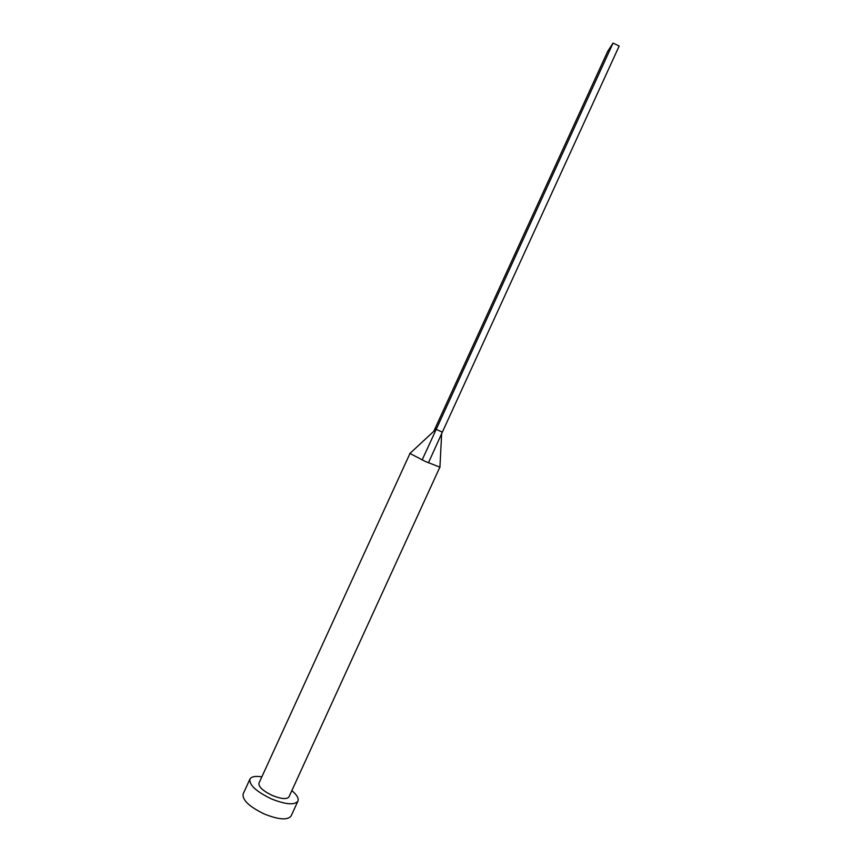 <?xml version="1.0" encoding="UTF-8"?>
<svg xmlns="http://www.w3.org/2000/svg" width="862" height="862" viewBox="0 0 862 862"><rect width="100%" height="100%" fill="white"/><g stroke="black" fill="none" stroke-linecap="round" stroke-linejoin="round"><path stroke-width="1.29" d="M410.043 453.347L258.966 783.149C258.481 786.812 262.932 790.917 272.338 795.475C281.281 799.042 286.83 799.516 288.975 796.887L439.922 467.021M409.806 453.39L425.278 461.429L440.04 467.226M261.854 776.845C255.292 775.843 251.316 776.608 249.915 779.14C249.096 784.97 256.24 791.542 271.325 798.858C285.667 804.569 294.535 805.323 297.929 801.121C298.931 798.406 296.905 794.893 291.862 790.583M249.915 779.14L243.116 794.01C242.211 800.033 249.29 806.713 264.375 814.04C278.728 819.73 287.639 820.376 291.108 815.98L297.929 801.121M422.121 459.974L436.215 429.373L442.335 432.164L428.425 462.84M433.888 431.043L435.278 428.037L436.215 429.373L613.044 43.1L619.175 46.02L442.335 432.164M435.278 428.037L607.656 51.451L613.044 43.1M439.911 467.269L441.656 433.683M409.859 453.52L436.086 429.179M435.407 428.22L434.717 429.265"/></g></svg>
